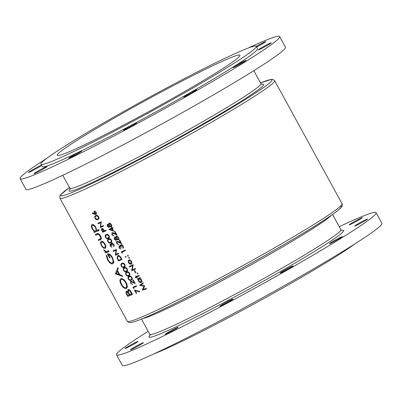<?xml version="1.0" encoding="UTF-8"?>
<svg xmlns="http://www.w3.org/2000/svg" width="402" height="402" viewBox="0 0 402 402"><rect width="100%" height="100%" fill="white"/><g stroke="black" fill="none" stroke-linecap="round" stroke-linejoin="round"><path stroke-width="0.6" d="M361.011 218.115A7.397 0.402 151.3 0 1 362.197 217.718A7.397 0.402 151.3 0 1 357.76 220.582A7.397 0.402 151.3 0 1 350.403 224.427A7.397 0.402 151.3 0 1 349.217 224.824A7.397 0.402 151.3 0 1 353.654 221.959A7.397 0.402 151.3 0 1 361.011 218.115M366.473 219.356A7.397 0.402 151.3 0 1 367.659 218.959A7.397 0.402 151.3 0 1 363.222 221.824A7.397 0.402 151.3 0 1 355.865 225.668A7.397 0.402 151.3 0 1 354.68 226.065A7.397 0.402 151.3 0 1 359.117 223.2A7.397 0.402 151.3 0 1 366.473 219.356M341.162 237.009A7.397 0.402 151.3 0 1 342.348 236.612A7.397 0.402 151.3 0 1 337.911 239.476A7.397 0.402 151.3 0 1 330.555 243.321A7.397 0.402 151.3 0 1 329.369 243.718A7.397 0.402 151.3 0 1 333.806 240.853A7.397 0.402 151.3 0 1 341.162 237.009M291.857 266.34A7.397 0.402 151.3 0 1 293.043 265.943A7.397 0.402 151.3 0 1 288.606 268.812A7.397 0.402 151.3 0 1 281.249 272.656A7.397 0.402 151.3 0 1 280.063 273.048A7.397 0.402 151.3 0 1 284.495 270.184A7.397 0.402 151.3 0 1 291.857 266.34M231.768 299.5A7.397 0.402 151.3 0 1 232.954 299.103A7.397 0.402 151.3 0 1 228.517 301.967A7.397 0.402 151.3 0 1 221.16 305.811A7.397 0.402 151.3 0 1 219.974 306.208A7.397 0.402 151.3 0 1 224.411 303.344A7.397 0.402 151.3 0 1 231.768 299.5M177.001 327.595A7.397 0.402 151.3 0 1 178.181 327.198A7.397 0.402 151.3 0 1 173.749 330.062A7.397 0.402 151.3 0 1 166.388 333.906A7.397 0.402 151.3 0 1 165.202 334.303A7.397 0.402 151.3 0 1 169.639 331.439A7.397 0.402 151.3 0 1 177.001 327.595M142.223 343.097A7.397 0.402 151.3 0 1 143.403 342.7A7.397 0.402 151.3 0 1 138.971 345.564A7.397 0.402 151.3 0 1 131.61 349.408A7.397 0.402 151.3 0 1 130.429 349.805A7.397 0.402 151.3 0 1 134.861 346.941A7.397 0.402 151.3 0 1 142.223 343.097M136.755 341.856A7.397 0.402 151.3 0 1 137.941 341.459A7.397 0.402 151.3 0 1 133.509 344.328A7.397 0.402 151.3 0 1 126.148 348.172A7.397 0.402 151.3 0 1 124.962 348.564A7.397 0.402 151.3 0 1 129.399 345.7A7.397 0.402 151.3 0 1 136.755 341.856M256.275 46.376A7.397 0.402 151.3 0 1 264.581 41.989A7.397 0.402 151.3 0 1 265.767 41.592A7.397 0.402 151.3 0 1 256.622 47.009M270.049 43.225A7.397 0.402 151.3 0 1 271.229 42.828A7.397 0.402 151.3 0 1 266.797 45.697A7.397 0.402 151.3 0 1 259.436 49.541A7.397 0.402 151.3 0 1 258.255 49.933A7.397 0.402 151.3 0 1 262.687 47.069A7.397 0.402 151.3 0 1 270.049 43.225M244.738 60.878A7.397 0.402 151.3 0 1 245.918 60.481A7.397 0.402 151.3 0 1 241.486 63.345A7.397 0.402 151.3 0 1 234.125 67.189A7.397 0.402 151.3 0 1 232.939 67.586A7.397 0.402 151.3 0 1 237.376 64.722A7.397 0.402 151.3 0 1 244.738 60.878M195.427 90.214A7.397 0.402 151.3 0 1 196.613 89.817A7.397 0.402 151.3 0 1 192.176 92.681A7.397 0.402 151.3 0 1 184.819 96.525A7.397 0.402 151.3 0 1 183.634 96.922A7.397 0.402 151.3 0 1 188.071 94.058A7.397 0.402 151.3 0 1 195.427 90.214M135.338 123.369A7.397 0.402 151.3 0 1 136.524 122.972A7.397 0.402 151.3 0 1 132.087 125.836A7.397 0.402 151.3 0 1 124.731 129.68A7.397 0.402 151.3 0 1 123.545 130.077A7.397 0.402 151.3 0 1 127.982 127.213A7.397 0.402 151.3 0 1 135.338 123.369M80.571 151.464A7.397 0.402 151.3 0 1 81.752 151.067A7.397 0.402 151.3 0 1 77.32 153.931A7.397 0.402 151.3 0 1 69.958 157.775A7.397 0.402 151.3 0 1 68.777 158.172A7.397 0.402 151.3 0 1 73.209 155.308A7.397 0.402 151.3 0 1 80.571 151.464M45.793 166.966A7.397 0.402 151.3 0 1 46.979 166.574A7.397 0.402 151.3 0 1 42.542 169.438A7.397 0.402 151.3 0 1 35.185 173.282A7.397 0.402 151.3 0 1 33.999 173.679A7.397 0.402 151.3 0 1 38.436 170.81A7.397 0.402 151.3 0 1 45.793 166.966M40.331 165.73A7.397 0.402 151.3 0 1 41.512 165.333A7.397 0.402 151.3 0 1 37.079 168.197A7.397 0.402 151.3 0 1 29.718 172.041A7.397 0.402 151.3 0 1 28.537 172.438A7.397 0.402 151.3 0 1 32.969 169.574A7.397 0.402 151.3 0 1 40.331 165.73M256.255 46.336L257.546 48.692A122.741 6.638 151.3 0 1 183.965 96.224A122.741 6.638 151.3 0 1 61.868 160.001A122.741 6.638 151.3 0 1 42.22 166.579L40.934 164.222A122.741 6.638 151.3 0 1 114.515 116.691A122.741 6.638 151.3 0 1 236.612 52.913A122.741 6.638 151.3 0 1 256.255 46.336A122.741 6.638 151.3 0 1 182.674 93.867A122.741 6.638 151.3 0 1 60.576 157.644A122.741 6.638 151.3 0 1 40.934 164.222M247.999 48.15A147.961 8 151.3 0 1 255.989 44.506A147.961 8 151.3 0 1 279.666 36.577L285.47 47.185A147.961 8 151.3 0 1 196.769 104.48A147.961 8 151.3 0 1 49.587 181.362A147.961 8 151.3 0 1 25.904 189.292L20.1 178.689A147.961 8 151.3 0 1 46.908 158.242M279.666 36.577A147.961 8 151.3 0 1 190.965 93.877A147.961 8 151.3 0 1 43.778 170.76A147.961 8 151.3 0 1 20.1 178.689M223.276 60.848A104.143 5.633 151.3 0 1 239.944 55.265A104.143 5.633 151.3 0 1 177.508 95.596A104.143 5.633 151.3 0 1 73.913 149.71A104.143 5.633 151.3 0 1 57.245 155.288A104.143 5.633 151.3 0 1 119.675 114.962A104.143 5.633 151.3 0 1 223.276 60.848M355.092 243.758A122.741 6.638 151.3 0 1 268.345 296.068A122.741 6.638 151.3 0 1 165.388 349.087A122.741 6.638 151.3 0 1 154.001 353.85M339.248 226.708A147.961 8 151.3 0 1 352.413 220.638A147.961 8 151.3 0 1 376.096 212.708A147.961 8 151.3 0 1 287.395 270.008A147.961 8 151.3 0 1 140.208 346.886A147.961 8 151.3 0 1 116.53 354.815A147.961 8 151.3 0 1 148.172 331.318M376.096 212.708L381.9 223.311A147.961 8 151.3 0 1 293.199 280.611A147.961 8 151.3 0 1 146.011 357.494A147.961 8 151.3 0 1 122.334 365.423L116.53 354.815M105.354 248.295L105.113 248.441C106.138 247.758 106.108 246.31 105.033 244.094C103.746 241.989 102.48 241.079 101.239 241.366L100.52 242.823L101.389 245.652L103.374 248.024L105.254 248.366M92.028 224.587C91.058 225.276 91.123 226.723 92.234 228.929L94.43 231.401A122.404 6.618 151.3 0 1 93.802 231.668L94.264 232.507A122.404 6.618 -28.7 0 0 99.168 230.391L98.711 229.552A122.404 6.618 151.3 0 1 96.661 230.446L95.862 227.341C94.555 225.22 93.279 224.306 92.028 224.587L91.892 224.663M105.485 253.004A122.404 6.618 -28.7 0 0 109.007 251.501L108.55 250.662A122.404 6.618 151.3 0 1 107.324 251.19L106.038 251.557L103.771 249.748L104.058 250.521L105.525 251.959A122.404 6.618 151.3 0 1 105.028 252.165L105.485 253.004L106.907 252.16L106.535 251.481M115.439 273.888L122.66 276.435L122.158 275.521L119.791 274.787L117.469 270.546L118.304 268.476L117.801 267.566L115.439 273.888L116.454 273.285M128.077 289.515L127.836 291.837L126.263 291.174C125.6 291.736 125.771 292.882 126.781 294.601L127.781 296.425A122.404 6.618 -28.7 0 0 132.504 294.42L131.122 291.892C130.122 290.133 129.107 289.339 128.077 289.515L127.972 289.571M126.605 288.314L126.273 288.51C127.66 287.576 127.615 285.566 126.127 282.48C124.318 279.556 122.565 278.295 120.866 278.692C119.515 279.581 119.625 281.571 121.203 284.661C122.957 287.601 124.645 288.887 126.273 288.51L126.469 288.41M113.057 263.627L113.731 261.978L112.459 257.516C110.716 254.622 109.032 253.436 107.409 253.969L109.575 257.923A122.404 6.618 -28.7 0 0 110.063 257.712L108.359 254.597C109.6 254.662 110.786 255.682 111.902 257.667C113.238 260.305 113.354 262.079 112.248 262.993C110.892 263.209 109.49 262.089 108.053 259.632L106.882 255.813L106.153 255.23L107.585 259.792C109.349 262.828 111.063 264.169 112.726 263.823L112.917 263.722M113.987 261.968L112.248 262.993M100.897 239.486L100.299 239.843C101.555 239.476 101.646 238.175 100.57 235.939C99.274 233.833 98.078 233.095 96.982 233.718A122.404 6.618 151.3 0 1 95.314 234.421L95.771 235.26A122.404 6.618 -28.7 0 0 97.359 234.592L98.304 234.356L100.113 236.13L100.545 238.537L99.791 239.024A122.404 6.618 151.3 0 1 98.199 239.698L98.661 240.537A122.404 6.618 -28.7 0 0 100.299 239.843L100.636 239.672M101.339 238.064L99.791 239.024M98.475 219.09L97.887 219.442C98.952 219.16 99.219 218.261 98.691 216.728C97.666 215.407 96.701 215.04 95.797 215.628C94.756 215.919 94.52 216.834 95.093 218.361C96.083 219.683 97.018 220.045 97.887 219.442L98.209 219.276M95.797 215.628L95.505 215.779M146.494 288.983L146.217 288.475L143.122 289.259L144.75 285.792L140.841 285.083L143.348 283.229L143.072 282.727L139.625 285.279L144.072 286.189L142.238 290.053L146.494 288.983M108.872 238.079L108.284 238.431C109.349 238.155 109.615 237.25 109.088 235.718C108.063 234.396 107.098 234.029 106.193 234.617C105.153 234.914 104.917 235.823 105.49 237.351C106.485 238.672 107.414 239.034 108.284 238.431L108.605 238.265M106.193 234.617L105.902 234.773M111.62 242.934L111.228 244.285L110.178 243.949L110.208 245.974L111.977 247.26L110.545 245.813L110.45 244.451L111.791 245.642A122.404 6.618 -28.7 0 0 112.143 245.481L111.927 243.421L113.449 244.511L113.801 246.702L113.816 244.356L111.545 242.974M111.887 243.446L112.575 243.034L111.887 243.446M110.414 244.471L111.012 244.114L110.414 244.471M135.379 277.747A122.404 6.618 -28.7 0 0 136.489 277.229L136.881 277.948A122.404 6.618 -28.7 0 0 137.223 277.787L136.831 277.068A122.404 6.618 -28.7 0 0 139.328 275.893L139.052 275.39A122.404 6.618 151.3 0 1 136.554 276.566L136.162 275.847A122.404 6.618 151.3 0 1 135.816 276.008L136.213 276.727A122.404 6.618 151.3 0 1 135.102 277.244L135.379 277.747L136.821 276.888L136.63 276.531M135.529 272.888A122.404 6.618 -28.7 0 0 135.931 272.697L134.745 270.541A122.404 6.618 151.3 0 1 134.348 270.727L135.529 272.888L135.906 272.662M131.323 264.074L131.127 264.194C131.967 263.657 132.072 262.717 131.444 261.37C130.65 260.114 129.771 259.642 128.801 259.948L128.107 260.983L128.504 262.757L129.821 264.104L131.243 264.129M125.414 256.386L125.354 257.004L125.947 257.31L125.987 256.707L125.399 256.396M136.333 293.5A122.404 6.618 -28.7 0 0 136.675 293.349L135.248 290.746L139.66 291.907L139.569 291.4L134.444 290.048L136.333 293.5L136.655 293.309M130.66 281.078L130.6 283.219L132.715 284.551L130.952 283.093L130.967 281.571L135.228 283.676L133.142 279.862A122.404 6.618 151.3 0 1 132.776 280.028L134.208 282.641L130.585 281.124M130.916 281.596L131.615 281.184L130.916 281.596M129.349 275.486L128.761 275.837C129.826 275.561 130.097 274.656 129.565 273.124C128.545 271.802 127.58 271.435 126.675 272.023C125.63 272.315 125.394 273.229 125.967 274.757C126.962 276.079 127.891 276.44 128.761 275.837L129.082 275.671M126.675 272.023L126.379 272.179M124.625 266.853L124.037 267.204C125.102 266.928 125.369 266.023 124.841 264.491C123.816 263.169 122.851 262.802 121.947 263.39C120.907 263.687 120.67 264.596 121.243 266.124C122.233 267.446 123.168 267.807 124.037 267.204L124.359 267.039M121.947 263.39L121.655 263.546M118.806 253.677L118.53 253.175A122.404 6.618 151.3 0 1 115.821 254.406L116.444 249.361A122.404 6.618 151.3 0 1 113.017 250.913L113.294 251.421A122.404 6.618 -28.7 0 0 115.967 250.21L115.384 255.23A122.404 6.618 -28.7 0 0 118.806 253.677M121.901 252.913L122.469 253.064L121.997 252.205A122.404 6.618 -28.7 0 0 125.464 250.572L125.188 250.069A122.404 6.618 151.3 0 1 121.334 251.878L121.901 252.913L122.268 252.697M116.806 241.26L116.615 243.476L118.871 244.717L117.012 243.321L117.113 241.748L121.685 243.667L119.6 239.853A122.404 6.618 151.3 0 1 119.193 240.044L120.62 242.657L118.806 241.748L116.716 241.306M117.846 241.306L117.057 241.778L117.851 241.306M112.078 232.627L111.892 234.843L114.148 236.085L112.289 234.688L112.384 233.115L116.957 235.034L114.871 231.22A122.404 6.618 151.3 0 1 114.464 231.411L115.897 234.024L114.078 233.115L111.992 232.673M112.329 233.145L113.123 232.678L112.329 233.145M107.329 224.276L107.223 226.326L109.088 227.517L109.45 226.321L111.118 226.929C111.826 226.432 111.887 225.607 111.294 224.457L110.042 223.17L108.997 223.13L108.56 224.698L107.269 224.311M108.967 229.507L113.686 231.15L112.228 228.487A122.404 6.618 -28.7 0 0 113.138 228.055L112.861 227.552A122.404 6.618 151.3 0 1 111.952 227.984L111.595 227.336A122.404 6.618 151.3 0 1 111.198 227.527L111.55 228.17A122.404 6.618 151.3 0 1 108.912 229.406L109.967 228.914M114.419 237.225L114.314 239.27L116.178 240.466L116.54 239.27L118.208 239.878C118.917 239.381 118.977 238.557 118.384 237.401L117.133 236.12L116.088 236.08L115.65 237.647L114.359 237.26M120.791 244.723L120.283 245.381L120.288 246.145L119.143 245.858L119.067 247.949L120.942 249.17L119.444 247.763L119.419 246.361L120.831 247.506A122.404 6.618 -28.7 0 0 121.223 247.32L121.097 245.21L122.716 246.245L122.987 248.481L123.128 246.064C122.439 244.929 121.66 244.481 120.791 244.723L120.706 244.768M119.379 246.381L120.057 245.979L119.379 246.381M127.705 255.305L127.635 255.928L128.233 256.235L128.293 255.617L127.69 255.315M117.736 255.607L117.057 258.019L118.535 260.988A122.404 6.618 -28.7 0 0 121.957 259.431L121.002 257.692C119.997 255.898 118.907 255.2 117.736 255.607L117.58 255.687M126.987 271.169L126.399 271.521C127.464 271.244 127.735 270.34 127.203 268.807C126.178 267.486 125.218 267.119 124.313 267.707C123.268 268.003 123.032 268.913 123.605 270.44C124.6 271.762 125.53 272.124 126.399 271.521L126.72 271.355M124.313 267.707L124.017 267.863M131.71 279.802L131.122 280.154C132.193 279.872 132.459 278.973 131.926 277.44C130.906 276.119 129.941 275.752 129.037 276.34C127.992 276.631 127.761 277.546 128.328 279.073C129.323 280.395 130.258 280.757 131.122 280.154L131.449 279.988M129.037 276.34L128.74 276.491M133.514 288.35L134.037 288.53L133.564 287.666A122.404 6.618 -28.7 0 0 136.645 286.264L136.368 285.762A122.404 6.618 151.3 0 1 132.946 287.314L133.514 288.35L133.836 288.164M129.389 258.315L129.434 257.702L128.831 257.401L128.776 258.019L129.379 258.32M135.549 268.988L135.273 268.481A122.404 6.618 151.3 0 1 132.223 269.918L133.183 264.672A122.404 6.618 151.3 0 1 129.328 266.481L129.605 266.983A122.404 6.618 -28.7 0 0 132.62 265.571L131.695 270.797A122.404 6.618 -28.7 0 0 135.549 268.988M137.353 272.933L137.283 273.556L137.866 273.868L137.941 273.244L137.338 272.938M141.358 282.425L141.152 282.546C141.991 282.003 142.102 281.058 141.479 279.702L140.012 278.284A122.404 6.618 -28.7 0 0 140.509 278.048L140.233 277.546A122.404 6.618 151.3 0 1 137.394 278.882L137.67 279.385A122.404 6.618 -28.7 0 0 138.182 279.144L138.529 281.068C139.318 282.34 140.192 282.832 141.152 282.546L141.273 282.48M111.233 242.396L110.645 242.748C111.711 242.471 111.982 241.567 111.449 240.034C110.429 238.713 109.465 238.346 108.56 238.934C107.515 239.23 107.279 240.14 107.852 241.667C108.847 242.989 109.776 243.351 110.645 242.748L110.967 242.582M108.56 238.934L108.264 239.089M101.781 228.356L101.525 229.813L102.781 232.215A122.404 6.618 -28.7 0 0 106.203 230.658L105.927 230.155A122.404 6.618 151.3 0 1 104.319 230.889L103.259 229.085L101.706 228.401M96.254 214.417L96.264 212.301L94.229 211.04L94.123 213.171L94.475 213.733L92.304 212.864L92.339 213.331L94.782 214.316L96.204 214.447M103.681 226.055L103.404 225.552A122.404 6.618 151.3 0 1 100.696 226.783L101.319 221.738A122.404 6.618 151.3 0 1 97.897 223.291L98.173 223.798A122.404 6.618 -28.7 0 0 100.847 222.587L100.259 227.607A122.404 6.618 -28.7 0 0 103.681 226.055M132.384 294.199L127.781 296.425M128.952 295.731L128.585 295.063M127.107 291.782L127.092 291.264M128.288 291.571L127.836 291.837M129.188 289.963L129.168 289.671M127.771 295.4L127.148 294.259L126.73 292.008C127.509 292.058 128.243 292.797 128.926 294.224L129.238 294.787A122.404 6.618 151.3 0 1 127.771 295.4M127.509 291.535L126.675 292.038L127.514 291.54M129.379 293.957L128.926 294.224M129.685 294.52L129.238 294.787M129.72 294.581L128.514 292.254L128.534 290.355C129.394 290.39 130.173 291.138 130.876 292.611L131.529 293.807A122.404 6.618 151.3 0 1 129.72 294.581M128.474 290.385L129.419 289.827L128.474 290.385M131.359 292.324L130.876 292.611M132.012 293.52L131.529 293.807M108.932 224.482L108.56 224.698M109.661 223.406L109.671 223.055M111.615 226.331L111.284 226.165M109.791 226.12L109.45 226.321M107.59 226.11L107.223 226.326M107.625 226.175L107.59 224.788L108.826 225.587L108.821 227.014L107.625 226.175M107.555 224.803L108.203 224.422L107.555 224.803M109.203 225.361L108.826 225.587M109.213 225.386L109.279 223.633L110.887 224.643L110.851 226.421L109.213 225.386M111.274 224.411L110.887 224.643M111.907 225.793L110.851 226.421M111.706 225.914L110.937 226.371M111.042 228.934L110.475 228.678M111.932 227.944L111.55 228.17M113.093 227.974L112.228 228.487M111.826 228.678L112.741 230.346L110.158 229.457A122.404 6.618 -28.7 0 0 111.826 228.678L110.158 229.457M113.123 230.12L112.741 230.346M112.253 234.627L111.892 234.843M116.284 233.793L115.897 234.024M114.575 233.366L114.143 233.622M116.022 237.426L115.65 237.647M116.751 236.351L116.756 236.004M118.706 239.28L118.369 239.115M116.881 239.064L116.54 239.27M114.681 239.054L114.314 239.27M114.716 239.12L114.681 237.733L115.917 238.532L115.907 239.959L114.716 239.12M114.645 237.753L115.294 237.371L114.645 237.753M116.289 238.311L115.917 238.532M116.304 238.336L116.369 236.582L117.977 237.592L117.942 239.366L116.304 238.336M118.359 237.361L117.977 237.592M118.997 238.743L117.942 239.366M118.796 238.858L118.027 239.321M116.982 243.26L116.615 243.476M121.007 242.426L120.62 242.657M119.304 241.999L118.866 242.255M119.429 247.732L119.067 247.949M120.751 245.868L120.288 246.145M121.479 245.436L121.424 244.702L120.283 245.381M123.494 247.511L122.71 247.979M123.474 247.009L123.012 247.285M123.097 246.014L122.716 246.245M121.203 247.285L120.831 247.506M123.062 251.567L122.846 251.17M125.414 250.471L121.997 252.205M128.258 255.561L127.635 255.928M118.69 253.471L115.384 255.23M117.304 254.089L115.324 255.124M116.434 249.928L115.967 250.21M116.469 249.717L113.294 251.421M115.213 250.275L115.062 249.994M121.841 259.225L118.535 260.988M120.454 259.843L120.298 259.561M117.424 257.803L117.057 258.019M121.319 259.094A122.404 6.618 151.3 0 1 118.595 260.33L117.53 258.169L118.012 256.109L119.997 256.888L121.319 259.094L121.66 258.893M117.892 256.169L118.922 255.566L117.892 256.169M120.359 256.672L119.997 256.888M125.047 266.32L124.555 266.25M121.56 265.938L121.243 266.124M122.801 263.531L122.891 263.159M123.761 266.702C123.087 267.199 122.359 266.948 121.57 265.958C121.183 264.792 121.404 264.109 122.223 263.898L123.208 263.712L124.469 264.642C124.841 265.822 124.605 266.511 123.761 266.702L124.062 266.546M123.339 263.215L121.987 264.019L123.359 263.22M123.766 263.38L123.208 263.712M124.811 264.441L124.469 264.642M127.409 270.636L126.916 270.566M123.922 270.25L123.605 270.44M125.168 267.848L125.253 267.476M126.122 271.018C125.449 271.511 124.72 271.265 123.932 270.275C123.55 269.109 123.766 268.425 124.585 268.214L125.57 268.028L126.831 268.958C127.208 270.139 126.972 270.827 126.122 271.018L126.424 270.863M125.7 267.531L124.349 268.335L125.72 267.536M126.133 267.697L125.57 268.028M127.173 268.757L126.831 268.958M129.771 274.953L129.278 274.883M126.288 274.566L125.967 274.757M127.529 272.164L127.615 271.787M128.484 275.335C127.811 275.827 127.082 275.581 126.298 274.591C125.911 273.425 126.127 272.742 126.947 272.526L127.931 272.345L129.193 273.275C129.57 274.455 129.333 275.144 128.484 275.335L128.786 275.174M128.062 271.847L126.71 272.651L128.082 271.852M128.494 272.013L127.931 272.345M129.534 273.069L129.193 273.275M132.137 279.269L131.64 279.199M128.65 278.882L128.328 279.073M129.891 276.481L129.977 276.104M130.846 279.651C130.173 280.144 129.444 279.898 128.66 278.903C128.273 277.742 128.489 277.053 129.313 276.842L130.293 276.661L131.554 277.591C131.931 278.772 131.695 279.46 130.846 279.651L131.152 279.49M130.424 276.164L129.077 276.968L130.449 276.169M130.856 276.33L130.293 276.661M131.896 277.385L131.554 277.591M130.921 283.028L130.6 283.219M134.549 282.435L134.208 282.641M132.972 281.933L132.59 282.159M135.162 286.711L134.987 286.39M136.529 286.058L133.564 287.666M127.042 287.731L126.042 287.546M121.62 284.415L121.203 284.661M121.263 279.551L121.565 278.566M121.63 284.435C120.354 281.928 120.253 280.294 121.324 279.531C122.716 279.224 124.153 280.294 125.63 282.737C126.856 285.239 126.916 286.882 125.811 287.671C124.474 287.953 123.077 286.872 121.63 284.435M126.112 282.45L125.63 282.737M127.585 286.631L125.811 287.671M127.263 286.807L126.077 287.515M116.384 273.486L115.505 274.008M116.344 273.596L117.218 271.199L119.047 274.541L116.344 273.596M117.68 270.928L117.218 271.199M119.51 274.27L119.047 274.541M108.002 259.541L107.585 259.792M113.716 262.119L112.48 262.858M112.384 257.38L111.902 257.667M109.249 254.064L108.359 254.597M110.027 257.652L109.575 257.923M113.495 263.044L112.505 262.848M108.887 251.28L106.907 252.16M106.208 251.551L105.525 251.959M104.455 250.285L104.058 250.521M135.791 290.425L135.248 290.746M99.048 230.16L94.264 232.507M95.681 231.663L95.319 230.994M95.093 231.004L94.43 231.401M92.616 228.703L92.234 228.929M92.847 225.21L92.937 224.557M92.651 228.763C91.802 227.075 91.751 225.964 92.495 225.427C93.45 225.236 94.425 225.944 95.42 227.562C96.274 229.276 96.309 230.401 95.525 230.934C94.591 231.15 93.636 230.426 92.651 228.763M93.525 224.808L92.395 225.482L93.53 224.808M95.842 227.311L95.42 227.562M96.666 230.266L95.525 230.934M96.666 230.256L95.716 230.823M101.138 239.22L98.661 240.537M100.078 239.692L99.726 239.054M100.535 235.879L100.113 236.13M98.982 233.954L98.304 234.356M98.676 233.758L95.771 235.26M97.194 234.416L96.842 233.778M104.028 247.632L103.374 248.024M101.771 245.426L101.389 245.652M102.023 242.004L100.52 242.823M102.028 241.929L102.123 241.336M105.791 247.521L105.173 247.295M101.801 245.486C100.977 243.803 100.942 242.713 101.701 242.205C102.636 241.984 103.6 242.682 104.585 244.295C105.404 245.974 105.43 247.074 104.656 247.597C103.731 247.808 102.781 247.104 101.801 245.486M101.59 242.26L102.736 241.587L101.59 242.26M105.007 244.044L104.585 244.295M125.952 256.647L125.354 257.004M129.399 257.647L128.776 258.019M130.369 263.777L129.821 264.104M128.826 262.561L128.504 262.757M129.333 260.295L128.107 260.983M129.338 260.25L129.414 259.838M131.685 263.622L131.228 263.471M128.846 262.596L129.082 260.451L131.087 261.541L130.851 263.692L128.846 262.596M131.424 261.34L131.087 261.541M131.992 263.014L130.851 263.692M131.836 263.104L130.992 263.606M135.494 268.888L131.695 270.797M133.127 269.943L131.635 270.692M133.067 269.837L133.102 269.506M133.147 265.255L132.62 265.571M133.162 265.184L129.605 266.983M131.037 266.134L130.841 265.772M137.906 273.184L137.283 273.556M137.796 276.496L136.489 277.229M137.78 276.46L136.821 276.888M136.534 276.531L136.213 276.727M139.273 275.792L136.831 277.068M137.208 277.757L136.881 277.948M139.383 278.541L137.67 279.385M138.961 278.621L138.755 278.244M140.484 278.003L140.012 278.284M141.72 281.968L141.268 281.812M138.851 280.877L138.529 281.068M139.399 278.425L138.182 279.144M138.866 280.903L139.077 278.727L141.112 279.852L140.881 282.038L138.866 280.903M141.449 279.651L141.112 279.852M140.439 278.028L140.147 278.089M142.012 281.37L140.881 282.038M141.861 281.455L141.007 281.963M110.53 245.783L110.208 245.974M111.64 244.044L111.228 244.285M112.258 242.914L111.188 243.547M114.223 245.788L113.53 246.2M114.178 245.295L113.771 245.537M113.791 244.31L113.449 244.511M112.123 245.441L111.791 245.642M111.655 241.863L111.163 241.793M108.168 241.476L107.852 241.667M109.414 239.074L109.5 238.703M110.369 242.245C109.696 242.738 108.967 242.491 108.183 241.501C107.796 240.336 108.012 239.652 108.831 239.441L109.816 239.255L111.078 240.185C111.454 241.366 111.218 242.054 110.369 242.245L110.671 242.084M109.947 238.758L108.595 239.562L109.967 238.763M110.379 238.924L109.816 239.255M111.419 239.984L111.078 240.185M109.294 237.547L108.801 237.476M105.806 237.165L105.49 237.351M107.053 234.758L107.138 234.386M108.007 237.929C107.334 238.421 106.605 238.175 105.816 237.185C105.435 236.019 105.651 235.336 106.47 235.125L107.455 234.939L108.716 235.868C109.093 237.049 108.857 237.738 108.007 237.929L108.309 237.773M107.585 234.441L106.234 235.245L107.605 234.446M108.012 234.607L107.455 234.939M109.058 235.667L108.716 235.868M106.088 230.452L102.781 232.215M104.701 231.07L104.545 230.788M101.862 229.612L101.525 229.813M102.842 231.557L102.284 230.532L102.063 228.859L103.967 231.049A122.404 6.618 151.3 0 1 102.842 231.557M102.023 228.879L102.671 228.497L102.023 228.879M103.751 229.874L103.435 230.065M104.299 230.854L103.967 231.049M146.333 288.686L143.67 289.199L142.238 290.053M143.609 289.138L142.197 289.983M144.74 285.792L144.072 286.189M141.479 284.611L139.665 285.355M141.097 284.5L139.625 285.279M141.057 284.43L143.127 282.827M92.792 213.065L92.339 213.331M94.812 213.532L94.475 213.733M94.455 212.97L94.123 213.171M94.53 213.115L94.525 211.537L95.887 212.442L95.862 213.98L94.53 213.115M94.475 211.563L95.184 211.14L94.475 211.563M96.229 212.236L95.887 212.442M98.897 218.557L98.405 218.487M95.41 218.17L95.093 218.361M96.651 215.768L96.741 215.392M97.611 218.939C96.937 219.432 96.209 219.185 95.42 218.191C95.033 217.03 95.254 216.346 96.073 216.13L97.058 215.949L98.319 216.879C98.696 218.06 98.455 218.748 97.611 218.939L97.912 218.778M97.189 215.452L95.837 216.256L97.209 215.457M97.616 215.618L97.058 215.949M98.661 216.673L98.319 216.879M103.57 225.849L100.259 227.607M102.178 226.467L100.204 227.502M101.314 222.306L100.847 222.587M101.344 222.095L98.173 223.798M100.093 222.653L99.937 222.371M62.752 175.292L69.827 188.216A108.922 5.889 -28.7 0 0 87.259 182.377A108.922 5.889 -28.7 0 0 195.608 125.781A108.922 5.889 -28.7 0 0 260.903 83.601L261.943 84.395M261.642 84.299A110.937 6 151.3 0 1 205.11 122.796A110.937 6 151.3 0 1 86.777 185.005A110.937 6 151.3 0 1 70.802 188.463M69.461 187.548A120.389 6.512 -28.7 0 0 80.003 189.035A120.389 6.512 -28.7 0 0 220.824 114.314A120.389 6.512 -28.7 0 0 260.536 82.938M79.521 191.664A122.404 6.618 151.3 0 1 59.933 198.226L127.333 321.339A122.404 6.618 -28.7 0 0 146.926 314.776A122.404 6.618 -28.7 0 0 268.687 251.175A122.404 6.618 -28.7 0 0 342.067 203.774L274.666 80.661A122.404 6.618 151.3 0 1 201.286 128.062A122.404 6.618 151.3 0 1 79.521 191.664M141.469 319.077L149.805 334.303A108.922 5.889 -28.7 0 0 167.237 328.464A108.922 5.889 -28.7 0 0 275.586 271.868A108.922 5.889 -28.7 0 0 340.881 229.693L341.921 230.482M341.62 230.386A110.937 6 151.3 0 1 285.093 268.883A110.937 6 151.3 0 1 166.76 331.092A110.937 6 151.3 0 1 150.785 334.549M331.439 215.241A108.922 5.889 151.3 0 1 259.667 260.044A108.922 5.889 151.3 0 1 158.529 312.56A108.922 5.889 151.3 0 1 142.72 318.56M340.424 206.231A120.389 6.512 151.3 0 1 274.079 250.29A120.389 6.512 151.3 0 1 149.338 315.686M127.198 294.354L126.781 294.601M118.233 259.662L117.912 259.853M121.309 258.25L120.967 258.451M98.721 233.783L97.359 234.592M102.495 230.924L102.178 231.115M95.369 213.97L94.782 214.316M69.456 187.533L60.571 194.819L59.898 195.895L59.933 198.226M260.903 83.601L253.828 70.682M342.067 203.774C342.499 203.708 342.378 206.663 341.429 207.181L340.273 208.432C338.007 210.583 333.781 213.728 327.58 217.864C293.359 241.19 189.593 298.133 149.192 315.761C139.851 319.957 133.645 322.248 130.57 322.635L129.258 322.62L127.333 321.339M332.544 214.467L340.881 229.693M149.805 334.303L149.911 335.605M260.531 82.923L271.43 79.365L272.742 79.38L274.666 80.661M69.827 188.216L69.928 189.518M124.097 266.521L125.168 265.888M126.459 270.837L127.529 270.204M128.821 275.154L129.891 274.521M131.188 279.47L132.253 278.837M100.204 238.823L101.344 238.14M110.706 242.064L111.776 241.431M108.344 237.748L109.414 237.115M97.947 218.758L99.018 218.125"/></g></svg>
